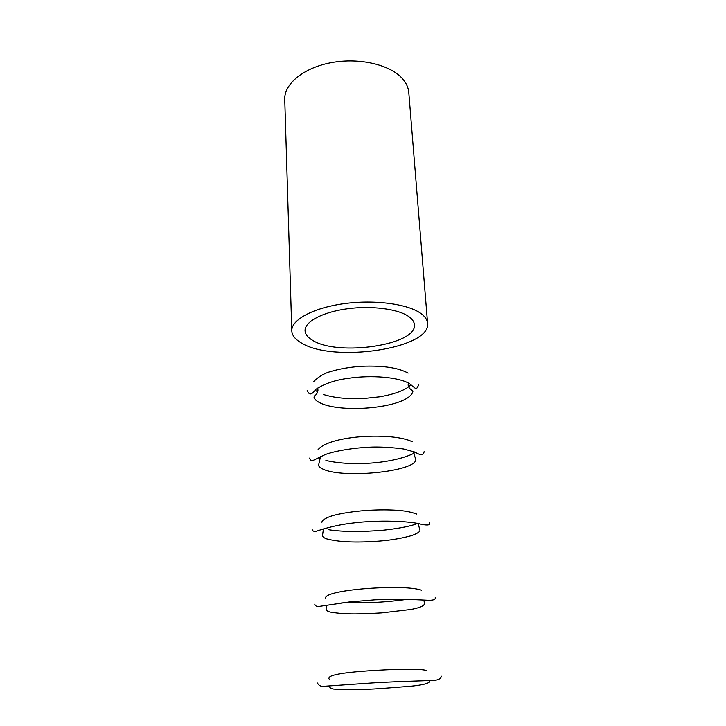 <?xml version="1.0" encoding="UTF-8"?>
<svg xmlns="http://www.w3.org/2000/svg" width="726" height="726" viewBox="0 0 726 726"><rect width="100%" height="100%" fill="white"/><g stroke="black" fill="none" stroke-linecap="round" stroke-linejoin="round"><path stroke-width="1.09" d="M421.234 313.705C408.529 304.04 374.897 299.393 343.988 303.649C313.033 307.851 291.19 319.876 291.788 330.856C292.052 335.457 295.31 339.523 301.562 343.062C333.606 363.009 431.126 348.607 427.587 323.261C427.305 319.867 425.182 316.681 421.234 313.705M312.643 340.349C338.062 356.647 417.432 344.959 414.383 324.613C414.156 321.79 412.368 319.15 409.019 316.708C398.52 308.977 371.503 305.392 346.837 308.831C322.126 312.225 304.557 321.845 305.056 330.72C305.274 334.323 307.797 337.536 312.643 340.349M427.587 323.261L408.792 92.465C408.393 87.655 406.324 83.1 402.594 78.798C390.588 64.823 359.833 57.418 331.818 62.536C303.758 67.554 284.038 83.835 284.746 99.398L291.788 330.856M411.088 384.707L408.611 386.876M407.631 387.557C401.197 391.659 391.804 394.744 379.462 396.823L363.49 398.529C347.482 399.2 334.114 397.848 323.379 394.472M317.525 388.101L317.997 390.089C316.817 396.314 314.512 394.354 314.031 397.204C314.431 399.209 316.355 401.051 319.803 402.739C340.803 413.847 408.021 408.157 412.876 391.677C413.112 390.007 408.847 389.68 408.139 385.052L408.393 383.019M315.039 390.08L317.743 391.958M408.094 373.11C398.383 367.746 382.992 365.459 361.929 366.267C350.585 366.993 340.43 368.672 331.455 371.304C324.74 373.028 318.814 376.449 313.659 381.549M307.171 390.352C309.176 395.189 311.309 395.398 315.883 389.336C324.34 383.718 335.04 380.052 347.99 378.346C371.603 374.761 398.783 377.202 409.174 383.455L415.417 388.41C416.288 389.336 417.459 387.902 418.929 384.099M415.844 524.154C408.139 526.749 396.532 528.846 381.041 530.452L361.466 531.559C353.607 531.813 336.937 531.232 328.442 529.662M416.66 514.044C411.215 511.993 404.518 510.723 396.55 510.233C386.604 509.643 375.905 509.761 364.461 510.587C353.081 511.531 343.262 513.001 334.995 515.015C329.577 516.259 321.682 519.625 321.917 522.284M312.089 529.263C312.416 530.933 313.732 531.632 316.046 531.35C319.585 530.116 334.105 525.188 352.255 523.128C378.927 519.653 410.989 521.214 421.125 524.263C427.768 525.642 430.563 525.125 429.529 522.702M418.185 523.627L419.855 529.916C420.563 531.405 417.831 533.311 411.642 535.616C401.65 538.374 390.887 540.208 379.362 541.097C356.285 542.857 338.661 542.104 326.491 538.837C323.742 537.821 322.408 536.659 322.507 535.352L323.469 528.927M426.643 670.479C418.866 668.337 392.367 669.236 368.245 670.842C343.979 672.512 325.802 675.089 329.286 679.227M317.534 683.048C318.514 685.253 320.338 686.351 323.006 686.36L361.693 683.674C390.624 681.487 424.519 680.952 433.876 680.335C438.386 680.135 440.854 678.737 441.254 676.133M429.42 681.796C428.358 683.593 422.196 685.072 410.925 686.224L380.36 688.584C361.838 689.818 346.257 689.981 333.615 689.065C330.757 688.538 329.413 687.586 329.577 686.197M408.348 599.177C392.249 601.391 383.346 601.954 372.202 602.571L341.656 602.907M421.452 590.184C411.252 586.699 386.187 586.989 363.463 588.795C340.267 590.846 324.005 594.394 325.693 598.487M314.739 604.159C315.093 605.611 316.227 606.419 318.133 606.573L349.524 601.927L375.061 599.812L402.304 599.095L427.396 600.221C433.195 600.493 435.809 599.558 435.237 597.416M424.102 601.346L424.447 603.233C424.764 605.375 421.507 607.39 411.116 609.459L381.749 612.898C363.073 613.887 347.209 614.949 330.003 612.045C327.19 611.219 325.892 610.121 326.119 608.733L326.382 605.402M415.544 452.316L413.185 453.641M412.885 453.795C392.784 463.206 352.999 466.736 325.892 460.465M320.52 456.545L318.596 465.13C318.669 466.555 320.166 467.898 323.088 469.168C343.171 478.806 414.864 471.664 415.907 459.694L413.04 451.372M318.142 457.761L320.629 458.814M412.223 441.771C394.154 432.224 329.668 434.765 317.888 449.875M309.566 458.088C312.089 461.845 309.04 462.344 324.876 454.712C333.597 451.327 352.809 447.643 372.801 447.044C382.312 446.862 392.594 447.515 403.647 448.995L415.045 452.116C420.535 455.565 423.557 455.429 424.102 451.681"/></g></svg>
